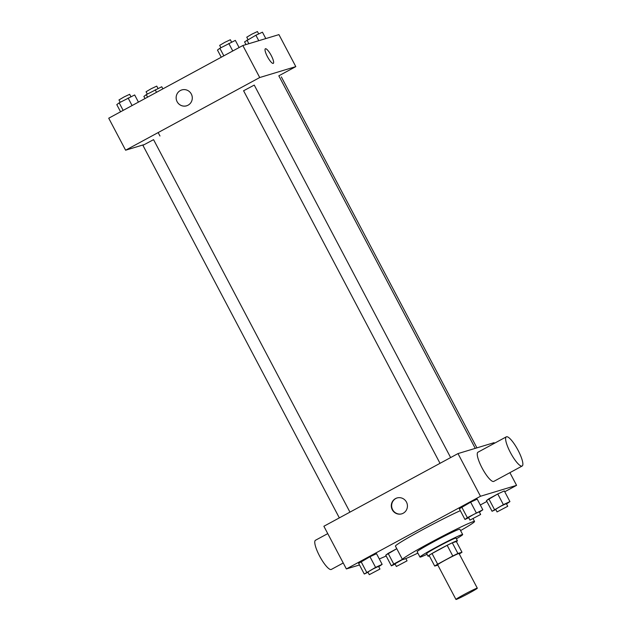 <?xml version="1.0" encoding="UTF-8"?>
<svg xmlns="http://www.w3.org/2000/svg" width="631" height="631" viewBox="0 0 631 631"><rect width="100%" height="100%" fill="white"/><g stroke="black" fill="none" stroke-linecap="round" stroke-linejoin="round"><path stroke-width="0.95" d="M456.316 599.411A12.076 0.568 -27.8 0 1 455.953 599.45A12.076 0.568 -27.8 0 1 466.364 593.314A12.076 0.568 -27.8 0 1 477.312 588.187A12.076 0.568 -27.8 0 1 468.163 593.653A12.076 0.568 -27.8 0 1 456.316 599.411M455.953 599.45L437.669 564.777A12.076 0.568 -27.8 0 1 448.081 558.648A12.076 0.568 -27.8 0 1 459.029 553.513L477.312 588.187M461.995 552.243L457.917 553.474A16.217 0.765 -27.8 0 0 452.79 555.99L447.166 545.326A16.217 0.765 -27.8 0 1 452.293 542.802L456.371 541.572L461.995 552.243A16.217 0.765 -27.8 0 1 459.265 553.971M452.79 555.99L437.662 564.193A16.217 0.765 -27.8 0 0 434.704 566.054L437.843 565.108M447.166 545.326L432.038 553.521L437.662 564.193M432.038 553.521A16.217 0.765 -27.8 0 0 429.08 555.383L434.704 566.054M456.387 541.619A16.603 0.781 152.2 0 0 457.412 540.735A16.603 0.781 152.2 0 0 438.908 549.633A16.603 0.781 152.2 0 0 428.039 556.219A16.603 0.781 152.2 0 0 429.34 555.879M428.039 556.219L426.635 553.553A16.603 0.781 -27.8 0 1 437.504 546.967A16.603 0.781 -27.8 0 1 456 538.069L457.412 540.735M452.293 542.802L457.917 553.474M456.387 538.803A24.144 1.136 152.2 0 0 462.681 534.552A24.144 1.136 152.2 0 0 435.769 547.487A24.144 1.136 152.2 0 0 419.962 557.07A24.144 1.136 152.2 0 0 427.021 554.286M462.681 534.552L459.865 529.22A24.144 1.136 152.2 0 0 432.953 542.155A24.144 1.136 152.2 0 0 417.146 551.739L419.962 557.07M460.591 530.584A40.747 1.917 152.2 0 0 474.551 521.474A40.747 1.917 152.2 0 0 429.135 543.315A40.747 1.917 152.2 0 0 402.46 559.484A40.747 1.917 152.2 0 0 417.864 553.103M402.46 559.484L395.432 546.146A40.747 1.917 -27.8 0 1 422.107 529.977A40.747 1.917 -27.8 0 1 460.322 510.676M479.41 512.135L482.825 509.785L477.202 499.113L470.655 502.166L459.336 508.799L464.96 519.463L468.707 517.72M506.504 503.94L509.927 501.59L504.303 490.926L497.749 493.97L486.43 500.604L492.054 511.276L495.8 509.532M504.745 491.762L516.576 485.349L480.483 496.258L346.372 568.941L359.496 564.974M379.31 558.979L386.188 556.006M480.309 505.005L486.872 501.448M378.718 566.701L382.141 564.351L376.518 553.679L369.971 556.731L358.653 563.365L364.276 574.029L368.015 572.285M402.397 559.366L393.752 564.051L388.128 553.379L396.773 548.694L385.746 555.17L391.37 565.841L395.116 564.098M494.404 443.293L494.081 442.678L457.988 453.586L323.877 526.262L346.372 568.941M457.988 453.586L480.483 496.258M392.277 509.769A8.298 8.061 73.2 0 1 396.962 497.985A8.298 8.061 73.2 0 1 407.082 503.593A8.298 8.061 73.2 0 1 392.277 509.769M509.895 472.666L516.576 485.349M522.152 466.025L493.789 481.398A16.603 3.912 -118.5 0 1 493.608 481.469A16.603 3.912 -118.5 0 1 482.25 468.312A16.603 3.912 -118.5 0 1 477.967 452.206L506.338 436.833A16.603 3.912 -118.5 0 1 517.68 449.564A16.603 3.912 -118.5 0 1 522.152 466.025A16.603 3.912 -118.5 0 1 521.979 466.096A16.603 3.912 -118.5 0 1 510.613 452.932A16.603 3.912 -118.5 0 1 506.338 436.833M327.749 533.613L315.484 540.254A16.603 3.912 61.5 0 0 319.956 556.716A16.603 3.912 61.5 0 0 331.307 569.446L343.232 562.986M401.947 513.815A8.298 8.061 73.2 0 1 392.624 509.667A8.298 8.061 73.2 0 1 397.144 497.93M243.747 90.69L254.246 85.082L450.637 457.57M143.063 145.256L153.562 139.648L349.953 512.135M278.815 75.83L295.805 66.618L259.72 77.534L125.608 150.21L143.482 144.807M295.805 66.618L278.934 34.618L242.84 45.527L259.72 77.534M242.84 45.527L108.729 118.21L125.608 150.21M186.626 105.819A8.298 8.061 73.2 0 1 177.13 101.717A8.298 8.061 73.2 0 1 181.823 89.925A8.298 8.061 73.2 0 1 191.934 95.541A8.298 8.061 73.2 0 1 177.13 101.717A8.298 8.061 73.2 0 1 181.823 89.925M158.152 132.573L159.958 135.996M273.191 63.408A8.298 1.956 -118.5 0 1 267.512 56.829A8.298 1.956 -118.5 0 1 265.367 48.776A8.298 1.956 -118.5 0 1 271.046 55.142A8.298 1.956 -118.5 0 1 273.278 63.376A8.298 1.956 -118.5 0 1 273.191 63.408M265.367 48.776A8.298 1.956 -118.5 0 1 271.038 55.142A8.298 1.956 -118.5 0 1 273.278 63.376M162.869 88.868L161.749 86.755L146.266 94.65L143.884 96.44L144.996 98.554M155.202 89.807L156.52 92.307M146.266 94.65L147.591 97.15M147.307 94.082L146.069 91.747L151.282 88.679L156.748 86.116L158.01 88.498M265.809 38.586L262.441 32.189L255.886 35.241L244.568 41.875L245.995 44.572M255.886 35.241L258.773 40.715M246.958 40.084L248.866 43.705M247.991 39.524L246.76 37.182L251.966 34.113L257.44 31.55L258.694 33.932M138.434 102.112L134.655 94.95L119.172 102.837L116.79 104.636L120.568 111.797M128.109 98.002L132.084 105.551M119.172 102.837L123.155 110.393M120.213 102.277L118.975 99.935L124.181 96.874L129.655 94.311L130.917 96.693M239.117 47.546L235.339 40.384L219.856 48.279L217.474 50.07L221.252 57.232M228.793 43.436L232.776 50.985M219.856 48.279L223.839 55.828M220.897 47.711L219.659 45.377L224.873 42.309L230.339 39.745L231.601 42.127M393.752 564.051L391.37 565.841M396.371 566.48L407.05 560.849L396.371 566.48L394.967 563.814L402.531 559.539M388.128 553.379L385.746 555.17M509.927 501.59L503.38 504.642L492.054 511.276M497.054 511.915L495.65 509.249L500.856 506.18L506.33 503.617L507.734 506.283L497.054 511.915L507.734 506.283M504.303 490.926L497.749 493.97L503.38 504.642M497.749 493.97L488.82 498.813L494.444 509.485M488.82 498.813L486.43 500.604M382.141 564.351L375.595 567.395L364.276 574.029M369.277 574.675L367.865 572.001L373.079 568.941L378.545 566.378L379.957 569.044L369.277 574.675L379.957 569.044M376.518 553.679L369.971 556.731L375.595 567.395M369.971 556.731L361.035 561.574L366.658 572.238M361.035 561.574L358.653 563.365M482.825 509.785L467.342 517.672L464.96 519.463M469.961 520.11L468.557 517.444L473.763 514.375L479.237 511.812L480.641 514.478L469.961 520.11L480.641 514.478M477.202 499.113L470.655 502.166L476.279 512.837M470.655 502.166L461.718 507.008L467.342 517.672M461.718 507.008L459.336 508.799M473.108 518.737L474.551 521.474M278.863 75.894L475.246 448.365M243.566 90.714L440.02 463.32M142.882 145.28L339.336 517.885M281.347 76.887L476.933 447.86M405.851 558.569L407.05 560.849"/></g></svg>
